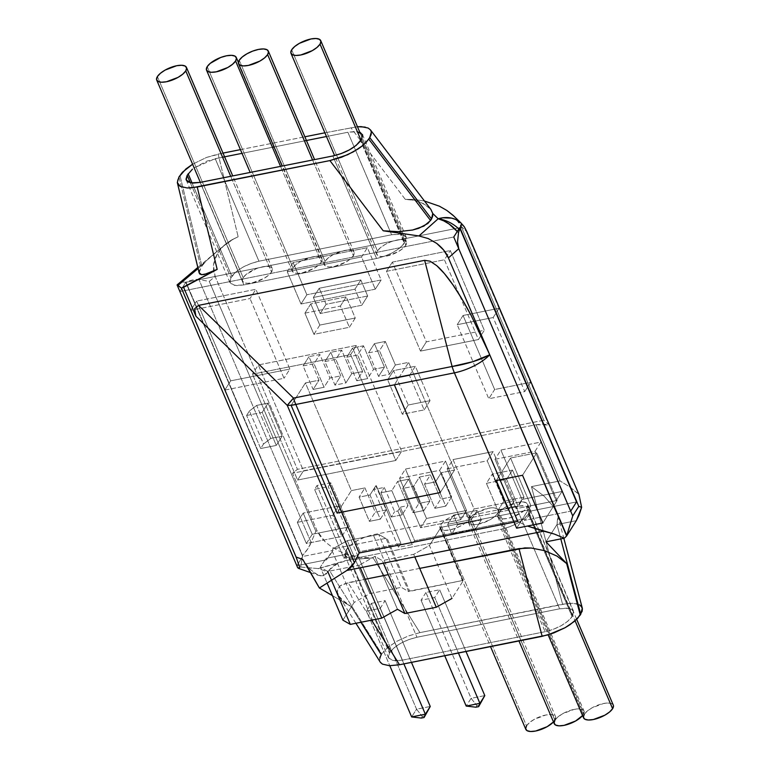 <?xml version="1.0" encoding="UTF-8"?>
<svg xmlns="http://www.w3.org/2000/svg" width="770" height="770" viewBox="0 0 770 770"><rect width="100%" height="100%" fill="white"/><g stroke="black" fill="none" stroke-linecap="round" stroke-linejoin="round"><path stroke-width="0.58" stroke-dasharray="3.85 2.89" d="M293.004 267.748L207.217 66.634L293.004 267.748A16.17 6.131 -23.1 0 0 292.311 271.261A16.17 6.131 -23.1 0 0 305.806 271.964A16.17 6.131 -23.1 0 0 321.369 262.089A16.17 6.131 -23.1 0 0 322.053 258.576A16.17 6.131 -23.1 0 0 308.568 257.873A16.17 6.131 -23.1 0 0 293.004 267.748L292.138 270.597L293.562 272.58L297.066 273.398L302.1 272.927L313.621 268.586L318.347 265.371L321.369 262.089L280.55 166.387L321.369 262.089L322.235 259.24L320.811 257.257L317.307 256.439L312.264 256.911L300.743 261.251L296.026 264.466L293.004 267.748M325.036 261.357L239.249 60.253L325.036 261.357A16.17 6.131 -23.1 0 0 324.343 264.88A16.17 6.131 -23.1 0 0 337.838 265.583A16.17 6.131 -23.1 0 0 353.401 255.707A16.17 6.131 -23.1 0 0 354.094 252.194A16.17 6.131 -23.1 0 0 340.6 251.492A16.17 6.131 -23.1 0 0 325.036 261.357L324.17 264.206L325.594 266.199L329.098 267.017L334.142 266.545L345.653 262.195L350.379 258.989L353.401 255.707L312.582 160.006L353.401 255.707L354.267 252.858L352.843 250.876L349.339 250.058L344.296 250.529L332.784 254.87L328.058 258.085L325.036 261.357M243.176 277.672L157.398 76.557L243.176 277.672A16.17 6.131 -23.1 0 0 242.483 281.194A16.17 6.131 -23.1 0 0 255.977 281.897A16.17 6.131 -23.1 0 0 271.541 272.022A16.17 6.131 -23.1 0 0 272.233 268.499A16.17 6.131 -23.1 0 0 258.739 267.796A16.17 6.131 -23.1 0 0 243.176 277.672L242.309 280.521L243.734 282.503L247.237 283.322L252.281 282.85L263.792 278.509L268.518 275.304L271.541 272.022L230.721 176.311L271.541 272.022L272.407 269.173L270.982 267.19L267.479 266.372L262.435 266.844L256.622 268.528L246.198 274.389L243.176 277.672M377.454 250.914L291.676 49.809L377.454 250.914A16.17 6.131 -23.1 0 0 376.761 254.437A16.17 6.131 -23.1 0 0 390.255 255.139A16.17 6.131 -23.1 0 0 405.819 245.264A16.17 6.131 -23.1 0 0 406.512 241.751A16.17 6.131 -23.1 0 0 393.018 241.039A16.17 6.131 -23.1 0 0 377.454 250.914L376.588 253.763L378.012 255.746L381.516 256.564L386.559 256.092L398.071 251.752L402.797 248.546L405.819 245.264L360.976 140.13L405.819 245.264L406.685 242.415L405.261 240.433L401.757 239.614L396.714 240.086L390.9 241.77L385.202 244.427L380.476 247.642L377.454 250.914M526.526 725.85L529.548 722.568L534.274 719.363L545.786 715.012L550.829 714.541L554.333 715.359L555.757 717.342L553.505 721.942A16.17 6.131 -23.1 0 0 554.891 720.191L469.113 519.086L554.891 720.191A16.17 6.131 -23.1 0 0 555.584 716.678A16.17 6.131 -23.1 0 0 542.09 715.975A16.17 6.131 -23.1 0 0 526.526 725.85L440.748 524.736A16.17 6.131 156.9 0 1 456.312 514.861A16.17 6.131 156.9 0 1 469.796 515.563A16.17 6.131 156.9 0 1 469.113 519.086A16.17 6.131 156.9 0 1 453.549 528.961A16.17 6.131 156.9 0 1 440.055 528.249A16.17 6.131 156.9 0 1 440.748 524.736L526.526 725.85A16.17 6.131 -23.1 0 0 525.833 729.363M525.804 729.286L525.66 728.699M440.748 524.736L443.77 521.454L448.486 518.249L454.194 515.592L460.008 513.908L465.051 513.436L468.545 514.254L469.979 516.237L469.113 519.086L466.091 522.358L461.365 525.573L455.657 528.23L449.844 529.914L444.81 530.386L441.306 529.568L439.882 527.585L440.748 524.736M554.949 720.181L557.971 716.909L562.697 713.694L574.208 709.353L579.252 708.881L582.755 709.699L584.18 711.682L582.563 715.561A16.17 6.131 -23.1 0 0 583.313 714.531L497.535 513.417L583.313 714.531A16.17 6.131 -23.1 0 0 584.006 711.018A16.17 6.131 -23.1 0 0 570.512 710.306A16.17 6.131 -23.1 0 0 554.949 720.181L469.171 519.076A16.17 6.131 156.9 0 1 484.734 509.201A16.17 6.131 156.9 0 1 498.219 509.904A16.17 6.131 156.9 0 1 497.535 513.417A16.17 6.131 156.9 0 1 481.972 523.292A16.17 6.131 156.9 0 1 468.478 522.589A16.17 6.131 156.9 0 1 469.171 519.076L554.949 720.181A16.17 6.131 -23.1 0 0 554.256 723.704M554.227 723.617L554.082 723.03M469.171 519.076L472.193 515.794L476.909 512.579L488.43 508.238L493.474 507.767L496.968 508.585L498.402 510.568L497.535 513.417L494.513 516.699L489.787 519.914L478.266 524.255L473.232 524.726L469.729 523.908L468.304 521.925L469.171 519.076M526.824 507.584L575.103 620.784L526.824 507.584A16.17 6.131 156.9 0 1 511.261 517.459A16.17 6.131 156.9 0 1 497.767 516.757A16.17 6.131 156.9 0 1 498.459 513.234A16.17 6.131 156.9 0 1 514.023 503.359A16.17 6.131 156.9 0 1 527.517 504.061A16.17 6.131 156.9 0 1 526.824 507.584L523.802 510.866L513.378 516.728L507.565 518.412L502.521 518.884L499.018 518.066L497.593 516.083L498.459 513.234L584.238 714.348L498.459 513.234L501.482 509.961L506.208 506.747L517.719 502.406L522.763 501.934L526.266 502.752L527.691 504.735L526.824 507.584M613.295 705.176A16.17 6.131 -23.1 0 0 599.801 704.473A16.17 6.131 -23.1 0 0 584.238 714.348A16.17 6.131 -23.1 0 0 583.554 717.861M583.516 717.784L583.371 717.197M584.238 714.348L587.26 711.066L591.986 707.861L603.507 703.51L608.541 703.039L612.044 703.857L613.469 705.849M197.832 267.44L225.793 243.965L231.606 239.942L238.151 236.756L233.272 239.191L223.675 245.938L210.008 257.344L198.092 268.528L203.261 264.187L200.931 267.671L201.904 266.131L179.959 175.396L201.904 266.131L206.225 260.847L223.675 245.938L233.272 239.191L238.151 236.756L218.141 154.067L223.011 153.105L206.581 157.417L192.596 164.212L206.581 157.417L218.141 154.067L238.151 236.756L231.606 239.942L225.793 243.965L220.903 248.7L217.13 253.965L214.599 259.577L213.406 265.323L213.588 271.011L215.148 276.43L297.422 469.334L215.148 276.43L209.248 281.387L315.844 531.281L317.134 530.934L292.533 473.252L297.422 469.334L543.851 420.237L461.105 226.236L466.11 231.106A31.714 12.031 156.9 0 1 466.822 231.616A31.714 12.031 -23.1 0 0 466.11 231.106L464.425 227.352L461.211 223.213A31.714 24.419 -45.8 0 1 466.11 231.106L548.519 424.299L543.851 420.237L461.105 226.236L457.832 220.605L453.857 216.072M458.862 228.959A31.714 25.689 32.4 0 1 459.68 229.758A31.714 25.689 -147.6 0 0 458.862 228.959M582.399 608.714L579.541 604.835L576.518 603.728L567.865 603.401L419.9 632.622L408.341 635.972L397.022 641.198L387.666 647.512L381.699 653.951L329.156 570.031L332.582 566.402L337.866 563.284L318.27 568.578L300.714 567.057L297.711 567.769L300.714 567.057L302.591 555.459L186.022 282.176L181.479 282.128L178.082 284.034M177.312 182.519L177.581 179.891L178.977 176.936L200.931 267.671L178.977 176.936M240.433 149.63L304.872 136.791L240.433 149.63M324.882 132.806L357.444 126.713L324.882 132.806M365.182 127.088L368.32 128.167L370.409 129.832M360.331 132.517L355.124 131.516L347.876 132.257L326.47 136.521L347.876 132.257L391.603 234.773L258.941 261.203C246.467 264.226 237.449 269.25 231.866 276.286L230.885 277.826L229.951 282.609L234.658 285.4L243.898 284.919L376.559 258.479C389.235 255.486 398.485 250.414 404.308 243.262L360.581 140.756L404.308 243.262L405.28 241.732L406.175 237.073L401.237 234.224L391.603 234.773L347.876 132.257L357.376 131.689M304.439 140.91L274.053 146.964L304.439 140.91M272.407 147.291L242.021 153.345L272.407 147.291M222.578 157.224L207.082 161.036L194.136 167.841L215.215 158.687L258.941 261.203L215.215 158.687L222.578 157.224M430.911 209.498L426.965 205.783L419.477 201.798L410.304 199.517L405.309 199.401L413.827 199.43L424.472 201.018L413.827 199.43L405.309 199.401L350.812 127.637L405.309 199.401L415.04 200.373L423.471 203.636L430.863 209.43M310.377 572.543L318.299 575.315L323.111 575.691L327.933 571.966L329.156 570.031L327.933 571.966L318.27 568.578L300.714 567.057L302.591 555.459L307.885 548.75L311.099 542.475L198.958 279.568L193.183 279.837L186.022 282.176L302.591 555.459C306.816 550.839 309.656 546.517 311.099 542.475L315.844 531.281L317.134 530.934L320.407 536.555L325.258 541.907L331.495 546.777L338.867 550.964L347.058 554.284L355.74 556.614L364.556 557.855L373.142 557.952L419.9 632.622L562.562 604.19L531.464 486.611L560.04 480.913L536.074 424.732L292.533 473.252L317.134 530.934L325.258 541.907L331.495 546.777L338.867 550.964L347.058 554.284L360.158 557.374L373.142 557.952L354.797 559.001L345.817 560.541L318.27 568.578L327.933 571.966L325.758 574.41L323.111 575.691L320.07 575.777L313.207 572.351L306.085 564.583M381.699 653.951L381.246 654.673L381.699 653.951L329.156 570.031L337.866 563.284L350.225 559.636L373.142 557.952L419.9 632.622L408.341 635.972L397.022 641.198L387.666 647.512L381.699 653.951M379.841 657.638L379.581 660.256L380.467 662.45M402.44 660.14L395.366 660.824L390.371 659.746L388.282 657.022L389.428 653.047L394.153 647.734L400.824 643.258L408.822 639.591L416.965 637.242L559.636 608.81L566.691 608.136L571.638 609.234L573.698 611.957L572.553 615.923L567.837 621.226L561.205 625.692L553.245 629.35L545.102 631.708L402.44 660.14L358.714 557.624L349.474 558.115L344.787 555.324L346.163 549.809C351.736 542.773 360.755 537.749 373.238 534.726L515.91 506.304L525.092 505.823L529.741 508.595L528.364 514.139C522.82 521.155 513.821 526.17 501.385 529.192L545.102 631.708C557.567 628.676 566.556 623.662 572.091 616.645L528.364 514.139L572.091 616.645L572.553 615.923L528.826 513.407L572.553 615.923L573.467 611.101L568.809 608.338L559.636 608.81L515.91 506.304L559.636 608.81L416.965 637.242L373.238 534.726L416.965 637.242C404.481 640.265 395.453 645.289 389.889 652.325L346.163 549.809L389.889 652.325L389.428 653.047L345.701 550.531L389.428 653.047L388.513 657.85L393.21 660.622L402.44 660.14L545.102 631.708L501.385 529.192L358.714 557.624L402.44 660.14M466.822 231.616L464.329 226.813M419.708 568.385L388.301 574.641L419.708 568.385M355.913 623.267L338.848 596.028L337.289 591.976L339.676 586.201L348.107 582.659L371.583 620.148L348.107 582.659L365.153 579.261L343.199 584.103L339.676 586.201L337.683 588.857L337.289 591.976L338.502 595.441L341.293 599.118L351.091 606.529L332.438 595.624L351.091 606.529L360.947 622.266M543.851 420.237L297.422 469.334L292.533 473.252L536.074 424.732L543.168 424.049L549.241 424.992L543.851 420.237M546.007 541.839L556.989 524.534L576.316 520.674L556.989 524.534L546.007 541.839M579.541 604.835L572.572 603.247L562.562 604.19L531.464 486.611L544.284 496.303L553.64 506.92L557.827 515.611L556.989 524.534L560.791 538.894L556.989 524.534L558.096 516.824L553.64 506.92L544.284 496.303L531.464 486.611L560.04 480.913L536.074 424.732L549.241 424.992L578.693 494.042L570.079 487.141L560.04 480.913L570.079 487.141L578.915 494.417L466.11 231.106L461.105 226.236L453.79 216.004M199.17 272.965L199.488 270.472L200.931 267.671L199.17 272.994M524.303 524.688L517.758 521.406L524.303 524.688M225.793 243.965L220.903 248.7L217.13 253.965L213.406 265.323L215.148 276.43L209.248 281.387L198.958 279.568C195.57 279.058 191.258 279.924 186.022 282.176L181.479 282.128L177.976 284.12M311.099 542.475L198.958 279.568L209.248 281.387L315.844 531.281L311.099 542.475M318.299 575.315L309.617 568.963L302.716 559.376M458.477 233.021A31.714 23.187 -131.8 0 0 457.255 231.501L458.477 233.021M338.848 596.028L345.547 602.862L351.091 606.529L381.246 654.673L379.581 660.256L380.245 662.133M332.833 155.963L376.559 258.479L332.833 155.963M200.171 182.403L243.898 284.919L200.171 182.403M190.344 182.779L230.885 277.826L190.344 182.779M192.086 183.029L231.866 276.286L192.086 183.029M361.553 139.216L400.939 231.549L361.553 139.216M400.939 231.558L405.28 241.732L400.939 231.558M376.559 258.479L243.898 284.919L236.804 285.603L231.828 284.515L229.73 281.791L230.885 277.826L236.169 271.685L242.81 267.219L250.808 263.552L258.941 261.203L391.603 234.773L398.85 234.032L404.058 235.033L406.377 237.718L405.28 241.732L399.871 247.95L392.998 252.464L384.817 256.131L376.559 258.479M528.364 514.139L529.972 509.442L527.912 506.718L522.965 505.621L515.91 506.304L373.238 534.726L365.096 537.075L357.097 540.752L350.427 545.218L345.701 550.531L344.556 554.506L346.654 557.23L351.64 558.308L358.714 557.624L501.385 529.192L509.519 526.834L517.479 523.176L524.11 518.711L528.364 514.139L529.991 509.644L530.607 511.068L576.557 501.915L530.607 511.068L528.971 515.563L524.447 520.366L570.695 511.155L524.447 520.366L529.433 514.841L528.826 513.407L528.364 514.139L528.971 515.563L528.364 514.139L523.841 518.932L524.447 520.366L523.841 518.932L528.364 514.139M459.623 227.766L185.763 282.34L302.697 556.479L333.083 550.425L332.476 549L387.021 538.124L409.601 591.052L462.828 580.445L440.257 527.517L529.991 509.644L440.257 527.517L440.681 527.768L435.06 536.632L523.841 518.932L435.06 536.632L429.429 545.497L452 598.415L463.251 580.686L440.257 527.517L463.251 580.686L440.681 527.768L429.429 545.497L413.711 554.333L414.809 556.903L413.711 554.333L382.305 560.589L383.402 563.159L382.305 560.589L374.875 556.363L397.455 609.291L374.875 556.363L359.157 565.199L374.875 556.363L382.305 560.589L413.711 554.333L429.429 545.497L452 598.415L463.251 580.686L462.828 580.445L408.697 591.562L386.126 538.634L387.021 538.124L332.476 549L333.083 550.425L302.697 556.479L296.835 565.719L326.557 559.8L325.951 558.365L346.375 554.294L317.028 485.495L330.734 482.771L360.081 551.57L400.929 543.428L376.28 485.649L386.174 509.942L375.26 512.117L364.942 487.901L351.351 490.615L305.411 382.921L319.001 380.207L308.953 356.664L319.868 354.489L329.916 378.041L340.821 375.866L330.782 352.314L341.688 350.138L351.736 373.691L362.641 371.515L352.602 347.963L363.507 345.788L373.556 369.34L384.461 367.165L374.422 343.622L385.327 341.447L395.376 364.99L408.62 362.352L454.55 470.047L441.316 472.684L451.634 496.891L440.729 499.066L430.401 474.859L419.486 477.034L429.814 501.241L418.909 503.416L408.581 479.209L397.667 481.385L407.994 505.592L400.313 507.122L414.626 540.694L435.06 536.632L414.626 540.694L400.313 507.122L397.859 510.991L394.635 511.636L384.307 487.42L373.825 489.508L375.847 485.735L369.985 494.966L359.08 497.141L364.942 487.901L351.351 490.615L337.087 513.09L351.351 490.615L305.411 382.921L319.001 380.207L313.14 389.447L324.055 387.272L329.916 378.041L340.821 375.866L334.96 385.106L345.874 382.931L351.736 373.691L362.641 371.515L356.78 380.755L367.694 378.58L373.556 369.34L384.461 367.165L378.599 376.405L389.514 374.23L395.376 364.99L408.62 362.352L394.356 384.836L408.62 362.352L454.55 470.047L441.316 472.684L435.454 481.924L424.539 484.099L430.401 474.859L419.486 477.034L413.625 486.274L402.72 488.45L408.581 479.209L397.667 481.385L391.805 490.625L380.9 492.79L384.307 487.42L380.9 492.79L391.227 517.007L394.635 511.636L391.227 517.007L402.132 514.832L391.805 490.625L397.667 481.385L407.994 505.592L402.132 514.832L407.994 505.592L400.313 507.122L397.859 510.991L394.635 511.636L384.307 487.42L373.825 489.508L398.475 547.297L412.171 544.563L414.626 540.694L412.171 544.563L397.859 510.991L412.171 544.563L398.475 547.297L373.825 489.508L376.28 485.649L400.929 543.428L398.475 547.297L400.929 543.428L360.081 551.57L330.734 482.771L328.28 486.63L314.574 489.364L343.921 558.163L357.627 555.44L360.081 551.57L357.627 555.44L328.28 486.63L357.627 555.44L343.921 558.163L314.574 489.364L317.028 485.495L346.375 554.294L343.921 558.163L346.375 554.294L325.951 558.365L320.32 567.23L327.75 571.456L359.157 565.199L360.254 567.779L359.157 565.199L327.75 571.456L320.32 567.23L327.086 583.082L320.32 567.23L325.951 558.365L326.557 559.8L333.083 550.425L332.188 550.935L354.152 602.429L369.869 593.593L347.289 540.665L332.476 549L347.289 540.665L378.696 534.409L385.703 538.394L378.696 534.409L347.289 540.665L369.869 593.593L401.276 587.327L378.696 534.409L401.276 587.327L408.697 591.562L386.126 538.634L387.021 538.124L409.601 591.052L408.697 591.562L401.276 587.327L369.869 593.593L354.152 602.429L332.188 550.935L326.557 559.8L296.835 565.719L302.697 556.479L185.763 282.34L179.901 291.57L185.763 282.34L459.623 227.766M457.207 324.699L493.166 317.538L524.745 391.583L488.786 398.754L457.207 324.699L488.786 398.754L494.648 389.514L463.068 315.469L457.207 324.699L463.068 315.469L499.027 308.298L493.166 317.538L457.207 324.699M495.014 459.276L535.063 451.297L556.142 500.702L516.093 508.691L495.014 459.276L516.093 508.691L521.954 499.451L500.875 450.036L495.014 459.276L500.875 450.036L540.925 442.057L535.063 451.297L495.014 459.276M399.572 478.295L439.622 470.316L460.691 519.721L420.641 527.71L399.572 478.295L420.641 527.71L426.503 518.47L405.434 469.055L399.572 478.295L405.434 469.055L445.483 461.076L439.622 470.316L399.572 478.295M246.593 415.482L262.185 412.374L276.286 445.416L260.693 448.525L246.593 415.482L260.693 448.525L263.542 444.021L249.451 410.978L246.593 415.482L249.451 410.978L256.67 405.405L268.047 403.133L262.185 412.374L246.593 415.482M297.336 522.349L332.794 515.284L341.832 536.449L306.364 543.514L297.336 522.349L306.364 543.514L312.225 534.274L303.197 513.109L297.336 522.349L303.197 513.109L338.656 506.044L332.794 515.284L297.336 522.349M252.454 374.191L350.648 354.623L395.799 460.47L297.595 480.037L252.454 374.191L297.595 480.037L303.457 470.797L258.316 364.951L252.454 374.191L258.316 364.951L356.51 345.383L350.648 354.623L252.454 374.191M304.91 313.149L340.369 306.085L349.397 327.26L313.939 334.324L304.91 313.149L313.939 334.324L319.8 325.084L310.772 303.919L304.91 313.149L310.772 303.919L346.231 296.845L340.369 306.085L304.91 313.149M387.676 379.851L409.496 375.5L424.164 409.9L402.344 414.25L387.676 379.851L402.344 414.25L408.206 405.01L393.537 370.611L387.676 379.851L393.537 370.611L415.357 366.26L409.496 375.5L387.676 379.851M447.168 468.805L487.217 460.826L508.296 510.24L468.247 518.22L447.168 468.805L468.247 518.22L474.108 508.98L453.03 459.575L447.168 468.805L453.03 459.575L493.079 451.595L487.217 460.826L447.168 468.805M375.279 289.193L301.003 303.996L287.248 271.752L361.525 256.949L375.279 289.193L361.525 256.949L367.386 247.709L381.14 279.962L375.279 289.193L381.14 279.962L306.864 294.756L301.003 303.996L375.279 289.193M453.761 237.006L179.901 291.57L453.761 237.006M367.665 296.007L326.085 304.294L319.232 288.24L360.822 279.953L367.665 296.007L326.085 304.294L319.232 288.24L313.371 297.47L320.224 313.534L326.085 304.294L320.224 313.534L361.804 305.247L367.665 296.007L361.804 305.247L354.96 289.183L360.822 279.953L367.665 296.007M481.337 519.952L457.621 524.678L453.54 515.091L477.246 510.366L481.337 519.952L457.621 524.678L453.54 515.091L447.678 524.322L451.759 533.908L457.621 524.678L451.759 533.908L475.475 529.183L481.337 519.952L475.475 529.183L471.384 519.596L477.246 510.366L481.337 519.952M289.886 369.042L230.663 380.842L196.648 301.099L255.871 289.299L289.886 369.042L230.663 380.842L196.648 301.099L190.825 310.272L196.648 301.099L255.871 289.299L250.009 298.539L190.873 310.32L250.009 298.539L255.871 289.299L289.886 369.042L284.024 378.282L289.886 369.042M557.134 500.49L530.896 505.717L510.549 458.025L536.796 452.798L557.134 500.49L530.896 505.717L510.549 458.025L496.284 480.509L510.549 458.025L536.796 452.798L557.134 500.49L542.869 522.965L557.134 500.49M392.353 262.098L450.296 250.558L484.311 330.301L426.368 341.851L392.353 262.098L450.296 250.558L484.311 330.301L478.449 339.541L459.257 294.554L478.449 339.541L484.311 330.301L426.368 341.851L392.353 262.098L386.492 271.338L392.353 262.098M524.043 497.16L503.811 501.193L492.261 474.108L512.493 470.075L524.043 497.16L503.811 501.193L492.261 474.108L486.399 483.339L497.949 510.433L503.811 501.193L497.949 510.433L518.181 506.4L524.043 497.16L518.181 506.4L506.631 479.306L512.493 470.075L524.043 497.16M224.84 390.015L230.663 380.842L224.84 390.015M224.888 390.063L284.024 378.282L250.009 298.539L284.024 378.282L224.888 390.063M291.301 405.155L305.411 382.921L291.301 405.155M440.296 492.531L454.55 470.047L440.296 492.531M516.631 528.201L530.896 505.717L516.631 528.201M522.532 475.273L536.796 452.798L522.532 475.273M459.247 294.535L444.434 259.788L450.296 250.558L444.434 259.788L386.492 271.338L420.497 351.082L426.368 341.851L420.497 351.082L478.449 339.541L420.497 351.082L386.492 271.338L444.434 259.788L459.247 294.535M477.246 510.366L471.384 519.596L447.678 524.322L453.54 515.091L477.246 510.366M447.678 524.322L471.384 519.596L475.475 529.183L451.759 533.908L447.678 524.322M512.493 470.075L506.631 479.306L486.399 483.339L492.261 474.108L512.493 470.075M486.399 483.339L506.631 479.306L518.181 506.4L497.949 510.433L486.399 483.339M360.822 279.953L354.96 289.183L313.371 297.47L319.232 288.24L360.822 279.953M313.371 297.47L354.96 289.183L361.804 305.247L320.224 313.534L313.371 297.47M451.634 496.891L445.772 506.131L435.454 481.924L441.316 472.684L451.634 496.891L440.729 499.066L430.401 474.859L424.539 484.099L434.867 508.306L440.729 499.066L434.867 508.306L445.772 506.131L451.634 496.891M445.772 506.131L434.867 508.306L424.539 484.099L435.454 481.924L445.772 506.131M429.814 501.241L423.952 510.481L413.625 486.274L419.486 477.034L429.814 501.241L418.909 503.416L408.581 479.209L402.72 488.45L413.047 512.656L418.909 503.416L413.047 512.656L423.952 510.481L429.814 501.241M423.952 510.481L413.047 512.656L402.72 488.45L413.625 486.274L423.952 510.481M402.132 514.832L391.227 517.007L380.9 492.79L391.805 490.625L402.132 514.832M386.174 509.942L380.313 519.182L369.985 494.966L375.847 485.735L386.174 509.942L375.26 512.117L364.942 487.901L359.08 497.141L369.398 521.348L375.26 512.117L369.398 521.348L380.313 519.182L386.174 509.942M380.313 519.182L369.398 521.348L359.08 497.141L369.985 494.966L380.313 519.182M308.953 356.664L303.091 365.904L313.14 389.447L319.001 380.207L308.953 356.664L319.868 354.489L329.916 378.041L324.055 387.272L314.006 363.729L319.868 354.489L314.006 363.729L303.091 365.904L308.953 356.664M303.091 365.904L314.006 363.729L324.055 387.272L313.14 389.447L303.091 365.904M330.782 352.314L324.921 361.553L334.96 385.106L340.821 375.866L330.782 352.314L341.688 350.138L351.736 373.691L345.874 382.931L335.826 359.378L341.688 350.138L335.826 359.378L324.921 361.553L330.782 352.314M324.921 361.553L335.826 359.378L345.874 382.931L334.96 385.106L324.921 361.553M352.602 347.963L346.741 357.203L356.78 380.755L362.641 371.515L352.602 347.963L363.507 345.788L373.556 369.34L367.694 378.58L357.646 355.028L363.507 345.788L357.646 355.028L346.741 357.203L352.602 347.963M346.741 357.203L357.646 355.028L367.694 378.58L356.78 380.755L346.741 357.203M374.422 343.622L368.561 352.853L378.599 376.405L384.461 367.165L374.422 343.622L385.327 341.447L395.376 364.99L389.514 374.23L379.466 350.677L385.327 341.447L379.466 350.677L368.561 352.853L374.422 343.622M368.561 352.853L379.466 350.677L389.514 374.23L378.599 376.405L368.561 352.853M350.648 354.623L356.51 345.383L401.661 451.239L395.799 460.47L350.648 354.623M395.799 460.47L401.661 451.239L303.457 470.797L297.595 480.037L395.799 460.47M303.457 470.797L401.661 451.239L356.51 345.383L258.316 364.951L303.457 470.797M332.794 515.284L338.656 506.044L347.694 527.209L341.832 536.449L332.794 515.284M341.832 536.449L347.694 527.209L312.225 534.274L306.364 543.514L341.832 536.449M312.225 534.274L303.197 513.109L338.656 506.044L347.694 527.209L312.225 534.274M340.369 306.085L346.231 296.845L355.259 318.02L349.397 327.26L340.369 306.085M349.397 327.26L355.259 318.02L319.8 325.084L313.939 334.324L349.397 327.26M319.8 325.084L310.772 303.919L346.231 296.845L355.259 318.02L319.8 325.084M262.185 412.374L268.047 403.133L282.147 436.176L276.286 445.416L262.185 412.374M260.693 448.525L276.286 445.416L282.147 436.176L270.761 438.448L263.542 444.021L260.693 448.525M270.761 438.448L256.67 405.405L268.047 403.133L282.147 436.176L270.761 438.448L256.67 405.405L249.451 410.978L263.542 444.021L270.761 438.448M409.496 375.5L415.357 366.26L430.026 400.66L424.164 409.9L409.496 375.5M424.164 409.9L430.026 400.66L408.206 405.01L402.344 414.25L424.164 409.9M408.206 405.01L430.026 400.66L415.357 366.26L393.537 370.611L408.206 405.01M439.622 470.316L445.483 461.076L466.553 510.491L460.691 519.721L439.622 470.316M460.691 519.721L466.553 510.491L426.503 518.47L420.641 527.71L460.691 519.721M426.503 518.47L405.434 469.055L445.483 461.076L466.553 510.491L426.503 518.47M487.217 460.826L493.079 451.595L514.158 501L508.296 510.24L487.217 460.826M508.296 510.24L514.158 501L474.108 508.98L468.247 518.22L508.296 510.24M474.108 508.98L514.158 501L493.079 451.595L453.03 459.575L474.108 508.98M535.063 451.297L540.925 442.057L562.004 491.472L556.142 500.702L535.063 451.297M556.142 500.702L562.004 491.472L521.954 499.451L516.093 508.691L556.142 500.702M521.954 499.451L500.875 450.036L540.925 442.057L562.004 491.472L521.954 499.451M301.003 303.996L306.864 294.756L293.11 262.512L287.248 271.752L301.003 303.996M287.248 271.752L293.11 262.512L367.386 247.709L361.525 256.949L287.248 271.752M367.386 247.709L293.11 262.512L306.864 294.756L381.14 279.962L367.386 247.709M493.166 317.538L499.027 308.298L530.607 382.344L524.745 391.583L493.166 317.538M524.745 391.583L530.607 382.344L494.648 389.514L488.786 398.754L524.745 391.583M494.648 389.514L463.068 315.469L499.027 308.298L530.607 382.344L494.648 389.514M529.991 509.644L528.826 513.407L529.433 514.841L530.607 511.068L529.991 509.644M342.9 620.158L354.152 602.429L342.9 620.158M366.491 611.091L380.197 608.358L385.106 600.629L371.4 603.353L366.491 611.091L371.4 603.353L416.551 709.199L411.642 716.937L416.551 709.199L371.4 603.353L385.106 600.629L380.197 608.358L403.884 663.884L380.197 608.358L366.491 611.091L389.793 665.723L366.491 611.091M425.954 592.486L421.046 600.225L434.752 597.491L439.66 589.753L425.954 592.486L471.105 698.332L466.197 706.071L471.105 698.332L425.954 592.486L439.66 589.753L434.752 597.491L458.429 653.018L434.752 597.491L421.046 600.225L425.954 592.486M465.994 651.507L439.66 589.753L465.994 651.507M444.733 655.742L421.046 600.225L444.733 655.742M484.802 695.599L471.105 698.332L476.861 705.618L479.652 705.06L476.861 705.618L471.105 698.332L484.802 695.599M475.86 707.197L476.861 705.618L475.86 707.197M330.734 482.771L328.28 486.63L314.574 489.364L317.028 485.495L330.734 482.771M411.45 662.383L385.106 600.629L411.45 662.383M430.257 706.475L416.551 709.199L422.307 716.485L425.098 715.936L422.307 716.485L416.551 709.199L430.257 706.475M421.306 718.063L422.307 716.485L421.306 718.063M322.053 258.576L238.392 62.418M292.311 271.261L250.163 172.441M354.094 252.194L314.593 159.602M324.343 264.88L282.195 166.06M272.233 268.499L232.733 175.906M242.483 281.194L200.335 182.365M406.512 241.751L359.831 132.305M376.761 254.437L334.603 155.578M469.796 515.563L555.584 716.678M440.055 528.249L490.538 646.617M498.219 509.904L584.006 711.018M468.478 522.589L518.961 640.958M527.517 504.061L576.682 619.33M497.767 516.757L548.144 634.855M557.827 515.611L563.823 538.288M229.951 282.609L186.225 180.093M406.185 237.064L362.497 134.644M529.741 508.585L573.467 611.101M344.787 555.334L388.513 657.85"/><path stroke-width="1.16" d="M235.591 60.984L280.55 166.387L235.591 60.984A16.17 6.131 156.9 0 1 220.028 70.859A16.17 6.131 156.9 0 1 206.533 70.147A16.17 6.131 156.9 0 1 207.217 66.634A16.17 6.131 156.9 0 1 222.78 56.759A16.17 6.131 156.9 0 1 236.274 57.461A16.17 6.131 156.9 0 1 235.591 60.984L236.448 58.135L235.023 56.143L231.529 55.325L226.486 55.796L220.672 57.49L210.239 63.352L207.217 66.634L206.35 69.483L207.785 71.466L211.278 72.284L216.322 71.812L227.843 67.471L232.559 64.257L235.591 60.984M267.623 54.593L312.582 160.006L267.623 54.593A16.17 6.131 156.9 0 1 252.06 64.468A16.17 6.131 156.9 0 1 238.565 63.766A16.17 6.131 156.9 0 1 239.249 60.253A16.17 6.131 156.9 0 1 254.812 50.377A16.17 6.131 156.9 0 1 268.306 51.08A16.17 6.131 156.9 0 1 267.623 54.593L268.489 51.754L267.055 49.761L263.561 48.943L258.518 49.415L252.704 51.109L246.997 53.765L242.281 56.97L239.249 60.253L238.392 63.102L239.816 65.084L243.31 65.902L248.354 65.431L259.875 61.09L264.601 57.875L267.623 54.593M185.763 70.907L230.721 176.311L185.763 70.907A16.17 6.131 156.9 0 1 170.199 80.783A16.17 6.131 156.9 0 1 156.705 80.08A16.17 6.131 156.9 0 1 157.398 76.557A16.17 6.131 156.9 0 1 172.961 66.692A16.17 6.131 156.9 0 1 186.446 67.394A16.17 6.131 156.9 0 1 185.763 70.907L186.629 68.058L185.195 66.076L181.701 65.257L176.657 65.729L165.136 70.07L160.42 73.285L157.398 76.557L156.531 79.406L157.956 81.399L161.459 82.217L166.493 81.745L178.014 77.395L182.74 74.189L185.763 70.907M320.041 44.15L360.976 140.13L320.041 44.15A16.17 6.131 156.9 0 1 304.477 54.025A16.17 6.131 156.9 0 1 290.983 53.322A16.17 6.131 156.9 0 1 291.676 49.809A16.17 6.131 156.9 0 1 307.24 39.934A16.17 6.131 156.9 0 1 320.734 40.637A16.17 6.131 156.9 0 1 320.041 44.15L320.907 41.301L319.483 39.318L315.979 38.5L310.936 38.972L299.424 43.312L294.698 46.527L291.676 49.809L290.81 52.658L292.234 54.641L295.738 55.459L300.781 54.988L312.293 50.637L317.019 47.432L320.041 44.15M490.538 646.617L525.833 729.363A16.17 6.131 -23.1 0 0 537.749 730.528A16.17 6.131 -23.1 0 0 553.505 721.942L547.143 726.688L535.631 731.028L530.588 731.5L527.084 730.682L525.66 728.699L526.526 725.85M518.961 640.958L554.256 723.704A16.17 6.131 -23.1 0 0 566.816 724.685A16.17 6.131 -23.1 0 0 582.563 715.561L575.565 721.018L564.054 725.369L559.01 725.841L555.507 725.022L554.082 723.03L554.949 720.181M548.144 634.855L583.554 717.861A16.17 6.131 -23.1 0 0 597.039 718.574A16.17 6.131 -23.1 0 0 612.602 708.698L575.103 620.784L612.602 708.698A16.17 6.131 -23.1 0 0 613.295 705.176L576.682 619.33M613.469 705.849L612.602 708.698L609.58 711.971L604.864 715.186L593.343 719.526L588.299 719.998L584.805 719.18L583.371 717.197L584.238 714.348M370.409 129.832L371.352 132.007L371.13 134.635L369.735 137.58L366.26 142.296L362.747 145.569L358.358 148.822L347.636 154.741L329.897 160.584L383.219 230.788L418.928 235.957L428.197 238.546L436.706 243.397L443.655 250.058L448.429 257.921L458.747 248.7L457.534 242.059L458.477 233.021A13.109 5.862 -101.3 0 1 459.68 229.758A13.109 5.862 -101.3 0 1 460.412 228.854L460.71 225.254L462.125 224.522L464.329 226.813L466.822 231.616L578.915 494.417L466.822 231.616M464.329 226.813L461.211 223.213L455.561 219.421L451.605 218.122L442.789 217.785L438.178 218.757A31.714 25.689 32.4 0 1 458.862 228.959A31.714 25.689 -147.6 0 0 438.178 218.757L418.928 235.957L383.219 230.788L398.283 231.664L412.576 230.018L418.736 228.315L427.908 223.454L431.547 218.959L432.682 216.255L432.74 213.473L438.178 218.757A31.714 24.419 -45.8 0 1 461.211 223.213L452.981 215.234L446.744 210.374L439.391 206.196L424.472 201.018L439.391 206.196L446.744 210.374L453.857 216.072M178.082 284.034L177.071 284.939L297.711 567.769L299.261 568.481L299.511 566.845L296.123 557.066L181.402 288.105L177.071 284.939L297.711 567.769L298.77 568.472M463.155 225.302L461.288 224.503L460.412 228.854L578.79 506.391L572.736 515.929L458.747 248.7L572.736 515.929L566.739 535.574L448.429 257.921L489.45 354.104L471.173 315.469L461.894 298.875L452.885 284.784L444.425 273.6L436.744 265.66L430.083 261.194L424.636 260.327L198.535 305.372L194.579 308.77L195.936 316.22L183.597 287.306L181.402 288.105L296.123 557.066L302.716 559.376L319.386 588.001L346.904 570.435L351.524 566.749L354.392 562.745L287.277 405.395L195.936 316.22L183.597 287.306L217.169 269.404L197.236 187.023L329.897 160.584L191.923 187.813L187.197 187.976L180.199 186.398L178.197 184.713L177.312 182.519L178.977 176.936L182.442 172.23L192.596 164.212L185.917 168.957L178.977 176.936M223.011 153.105L240.433 149.63L223.011 153.105M304.872 136.791L324.882 132.806L304.872 136.791M368.022 128.013L361.111 126.627L357.444 126.713L365.182 127.088M357.376 131.689L362.458 134.558L361.553 139.216L360.581 140.756C354.739 147.917 345.489 152.98 332.833 155.963L200.171 182.403L190.922 182.885L186.225 180.093L187.158 175.31L192.442 169.169L187.158 175.31L186.003 179.275L188.101 181.999L193.077 183.087L200.171 182.403L332.833 155.963L341.091 153.615L349.272 149.948L356.144 145.434L361.553 139.216L362.651 135.202L360.331 132.517M326.47 136.521L304.439 140.91L326.47 136.521M274.053 146.964L272.407 147.291L274.053 146.964M242.021 153.345L222.578 157.224L242.021 153.345M380.467 662.45L382.469 664.135L389.466 665.713L399.505 664.76L547.855 634.932L564.988 627.762L569.993 624.691L577.789 618.194L582.139 611.341L582.399 608.714L581.523 606.51L579.541 604.835M360.947 622.266L381.246 654.673L379.841 657.638M430.863 209.43L432.74 213.473L438.178 218.757L418.928 235.957L428.197 238.546L436.706 243.397C442.375 247.825 446.282 252.666 448.429 257.921L458.747 248.7L457.534 242.059L458.477 233.021A13.109 5.862 -101.3 0 1 459.68 229.758A13.109 5.862 -101.3 0 1 460.412 228.854L578.79 506.391L581.639 507.305L578.915 494.417L581.639 507.305L579.127 514.966L576.316 520.674L566.624 535.959L572.736 515.929L578.79 506.391L581.639 507.305L576.316 520.674L566.624 535.959A31.714 12.031 156.9 0 1 564.294 538.201L546.007 541.839L566.662 563.573L557.037 556.123L544.592 550.666L531.223 548.028L524.842 547.913L419.708 568.385L518.97 548.606L542.176 636.328L399.505 664.76L371.583 620.148L399.505 664.76L389.466 665.713L382.469 664.135L380.245 662.133L355.913 623.267M388.301 574.641L365.153 579.261L388.301 574.641M306.085 564.583L319.386 588.001L332.438 595.624L319.386 588.001L346.904 570.435L543.755 531.213L554.333 534.062L564.294 538.201L546.007 541.839L566.662 563.573L580.272 615.018L580.734 614.296L560.791 538.894L580.734 614.296L582.284 608.079L563.823 538.288M359.167 553.004L295.805 404.452L454.396 372.853L517.758 521.406L359.167 553.004L295.805 404.452A31.714 14.178 -101.3 0 1 293.505 398.09L198.535 305.372L424.636 260.327L452.096 366.491L293.505 398.09L198.535 305.372L194.579 308.77L195.936 316.22L287.277 405.395A31.714 2.56 -45.7 0 1 293.505 398.09L287.277 405.395A31.714 12.031 -23.1 0 0 295.805 404.452L454.396 372.853A31.714 14.178 -101.3 0 1 452.096 366.491L293.505 398.09A31.714 14.178 78.7 0 0 295.805 404.452A31.714 12.031 156.9 0 1 287.277 405.395L354.392 562.745L359.167 553.004L354.392 562.745L346.904 570.435L543.755 531.213L527.402 526.054L554.333 534.062L564.294 538.201A31.714 12.031 -23.1 0 0 566.624 535.959L489.45 354.104L471.173 315.469C464.493 302.918 458.4 292.696 452.885 284.784C446.812 276.055 441.431 269.683 436.744 265.66L430.083 261.194L424.636 260.327L452.096 366.491A31.714 6.689 -14.5 0 0 489.643 354.835L472.79 361.698L452.096 366.491A31.714 14.178 78.7 0 0 454.396 372.853A31.714 12.031 -23.1 0 0 489.643 354.835A31.714 12.031 156.9 0 1 454.396 372.853L517.758 521.406L359.167 553.004M430.565 220.499L368.763 139.12L369.735 137.58L431.547 218.959L430.565 220.499L368.763 139.12L362.747 145.569L353.257 151.911L341.716 157.186L329.897 160.584L383.219 230.788L398.283 231.664L412.576 230.018L423.914 226.091L430.565 220.499M197.832 267.44L177.071 284.939L178.034 285.372L198.092 268.528L178.034 285.372L181.402 288.105L217.169 269.404L204.291 274.515L201.557 274.688L199.815 274.043L199.112 272.619L201.557 274.688L207.9 273.552L217.169 269.404L197.236 187.023L187.197 187.976L180.199 186.398L177.312 182.519L199.17 272.994M302.716 559.386L296.123 557.066L299.511 566.845L299.261 568.481M580.272 615.018L566.662 563.573L557.037 556.123L544.592 550.666L531.223 548.028L518.97 548.606L542.176 636.328L553.697 632.988L564.988 627.762L574.314 621.457L580.272 615.018M457.255 231.501A31.714 23.187 -131.8 0 0 438.178 218.757L443.77 220.874L449.17 224.06L457.255 231.501M431.547 218.959L432.74 213.473L430.911 209.498L370.457 129.899L371.352 132.007L369.735 137.58L431.547 218.959M368.32 128.167L370.457 129.899M187.158 175.31L190.344 182.779L187.158 175.31M188.14 173.77L192.086 183.029L188.14 173.77M576.557 501.915L459.623 227.766L576.557 501.915L570.695 511.155L453.761 237.006L459.623 227.766L453.761 237.006L570.695 511.155L576.557 501.915M179.901 291.57L296.835 565.719L179.901 291.57M190.825 310.272L224.888 390.063L190.825 310.272M394.356 384.836L291.147 405.395L337.087 513.09L440.296 492.531L394.356 384.836L440.296 492.531L337.087 513.09L291.147 405.395L394.356 384.836M496.284 480.509L516.631 528.201L542.869 522.965L522.532 475.273L496.284 480.509L522.532 475.273L542.869 522.965L516.631 528.201L496.284 480.509M414.809 556.903L436.292 607.251L452 598.415L436.292 607.251L414.809 556.903M383.402 563.159L404.876 613.517L436.292 607.251L404.876 613.517L383.402 563.159M397.455 609.291L404.876 613.517L397.455 609.291L381.737 618.127L360.254 567.779L381.737 618.127L350.321 624.383L327.75 571.456L350.321 624.383L342.9 620.158L327.086 583.082L342.9 620.158L350.321 624.383L381.737 618.127L397.455 609.291M458.429 653.018L479.903 703.337L484.802 695.599L465.994 651.507L484.802 695.599L478.651 706.639L475.86 707.197L466.197 706.071L444.733 655.742L466.197 706.071L479.903 703.337L458.429 653.018M403.884 663.884L425.348 714.204L430.257 706.475L411.45 662.383L430.257 706.475L424.097 717.505L421.306 718.063L411.642 716.937L389.793 665.723L411.642 716.937L425.348 714.204L403.884 663.884M424.097 717.505L421.306 718.063L411.642 716.937L425.348 714.204L424.097 717.505L425.348 714.204L430.257 706.475L424.097 717.505M478.651 706.639L475.86 707.197L466.197 706.071L479.903 703.337L478.651 706.639L479.903 703.337L484.802 695.599L478.651 706.639M238.392 62.418L236.313 57.548M250.163 172.441L206.533 70.147M314.593 159.602L268.345 51.157M282.195 166.06L238.565 63.766M232.733 175.906L186.484 67.471M200.335 182.365L156.705 80.08M359.831 132.305L320.763 40.714M334.603 155.578L290.983 53.322M298.818 568.481L310.377 572.543"/></g></svg>

